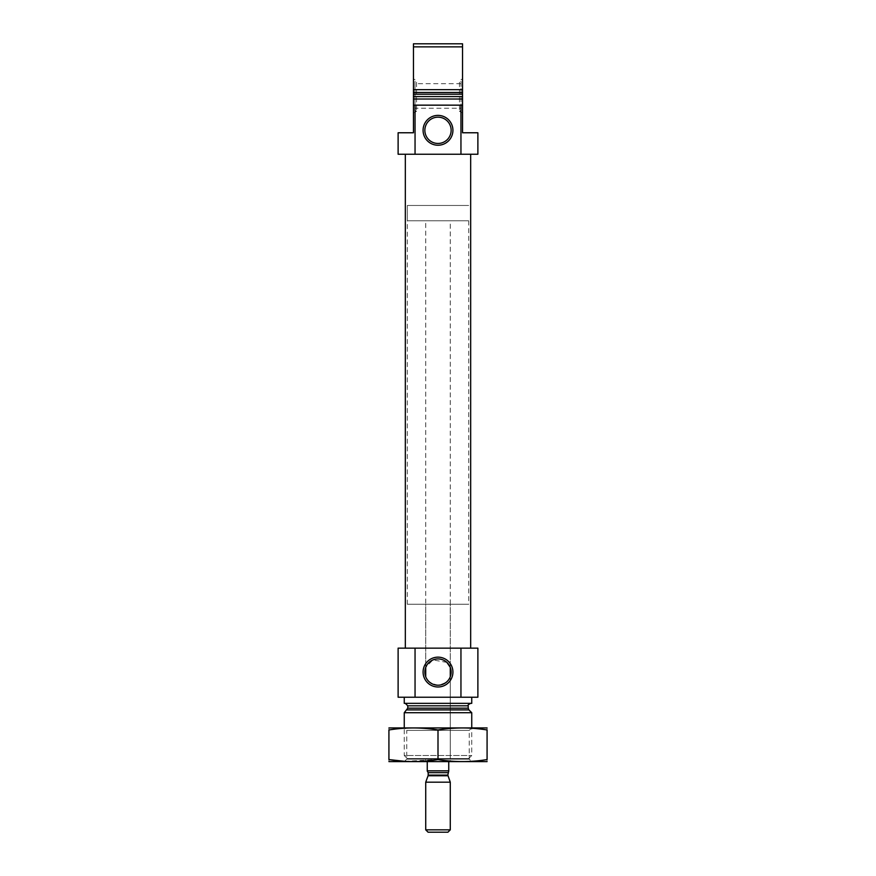 <?xml version="1.0" encoding="UTF-8"?>
<svg xmlns="http://www.w3.org/2000/svg" width="876" height="876" viewBox="0 0 876 876"><rect width="100%" height="100%" fill="white"/><g stroke="black" fill="none" stroke-linecap="round" stroke-linejoin="round"><path stroke-width="0.66" stroke-dasharray="4.38 3.29" d="M427.258 761.638L425.725 761.638L427.258 761.638L427.258 770.847L448.742 770.847L427.258 770.847L448.742 770.847L448.742 761.638L450.275 761.638L450.275 676.765A13.14 13.14 0 0 0 450.275 667.37L450.275 220.807L425.725 220.807L450.275 220.807M446.891 662.387L432.919 659.946L425.725 667.37A13.14 13.14 0 0 0 425.725 676.765C426.163 680.499 430.258 683.313 438.022 685.207C445.764 683.302 449.848 680.488 450.275 676.765L450.275 758.572L425.725 758.572L450.275 758.572M460.951 105.153L460.951 154.242L477.88 154.242L477.88 132.769L462.539 132.769L462.539 105.153L413.461 105.153L462.539 105.153L413.461 105.153L413.461 99.021L462.539 99.021L413.461 99.021L462.539 99.021L462.539 89.659L413.461 89.659L413.461 99.021M460.951 154.242L398.12 154.242L398.12 132.769L413.461 132.769L413.461 105.153M415.049 154.242L415.049 105.153M462.539 105.153L462.539 99.021M414.994 81.501L414.994 110.409L414.994 81.501L416.527 80.614L416.527 111.285L416.527 80.614L413.461 78.84L413.461 89.659L413.461 46.866L462.539 46.866L462.539 43.8L413.461 43.8L413.461 46.866M413.461 78.84L413.461 113.059L413.461 94.203L462.539 94.203L462.539 113.059L462.539 46.866M405.325 154.242L470.675 154.242L405.325 154.242M407.318 758.572L468.682 758.572L407.318 758.572L404.252 755.506L471.748 755.506L404.252 755.506L404.252 727.901L471.748 727.901L404.252 727.901L406.749 730.387L469.251 730.387L406.749 730.387L406.749 759.153L469.251 759.153L406.749 759.153L404.252 761.638L471.748 761.638L389.075 761.638M471.748 712.714L404.252 712.714M405.325 703.351L470.675 703.351L405.325 703.351M471.748 703.351L404.252 703.351M404.252 697.219L471.748 697.219L404.252 697.219M460.951 697.219L460.951 648.141L477.88 648.141L477.88 697.219L398.12 697.219L398.12 648.141L415.049 648.141L415.049 697.219M460.951 648.141L415.049 648.141M405.325 648.141L470.675 648.141L405.325 648.141M461.006 81.501L461.006 110.409L461.006 81.501L459.473 80.614L459.473 111.285L459.473 80.614L462.539 78.84M461.006 110.409L459.473 111.285L462.539 113.059M461.006 108.219L461.006 83.68L461.006 108.219L414.994 108.219L414.994 83.68L414.994 108.219M414.994 110.409L416.527 111.285L413.461 113.059M451.14 130.305A13.14 13.14 0 0 0 431.43 118.928A13.14 13.14 0 0 0 431.43 141.693A13.14 13.14 0 0 0 451.14 130.305M425.725 604.265L450.275 604.265L425.725 604.265L425.725 667.37L425.725 220.807M425.725 758.572L425.725 761.638M407.318 604.265L468.682 604.265L407.318 604.265L407.318 205.466L468.682 205.466L407.318 205.466L468.682 205.466L407.318 205.466L407.318 220.807L468.682 220.807L407.318 220.807M486.925 761.638L404.252 761.638M388.922 759.569C388.922 762.24 388.922 762.24 388.922 759.569L388.922 729.971C388.922 727.299 388.922 727.299 388.922 729.971C405.281 727.299 421.641 727.299 438 729.971L438 759.569C454.359 762.24 470.719 762.24 487.078 759.569C487.078 762.24 487.078 762.24 487.078 759.569L487.078 729.971C487.078 727.299 487.078 727.299 487.078 729.971C470.719 727.299 454.359 727.299 438 729.971M404.581 761.31L438 759.569M486.925 727.901L389.075 727.901M450.275 761.638L448.742 761.638M468.682 220.807L468.682 604.265M447.921 832.2L428.079 832.2M450.275 829.846L425.725 829.846M450.275 782.191L425.725 782.191M462.539 96.568L413.461 96.568M462.539 92.473L413.461 92.473M468.934 709.899L407.066 709.899M468.222 708.169L407.778 708.169M468.222 705.815L407.778 705.815M447.811 772.687L428.189 772.687M447.932 775.753L428.068 775.753M447.811 775.118L428.189 775.118M468.682 758.572L471.748 755.506L471.748 727.901L469.251 730.387L469.251 759.153L471.748 761.638M461.006 83.68L414.994 83.68M450.275 667.37L450.275 604.265"/><path stroke-width="1.31" d="M450.275 667.37L450.275 676.765L450.275 667.37L446.891 662.387M425.725 676.765L425.725 667.37L425.725 676.765M451.14 672.067A13.14 13.14 0 0 0 431.43 660.69A13.14 13.14 0 0 0 431.43 683.444A13.14 13.14 0 0 0 451.14 672.067M415.049 105.153L415.049 154.242L398.12 154.242L398.12 132.769L413.461 132.769L413.461 105.153L462.539 105.153L462.539 99.021L413.461 99.021L413.461 89.659L462.539 89.659L462.539 99.021M415.049 154.242L477.88 154.242L477.88 132.769L462.539 132.769L462.539 105.153M460.951 154.242L460.951 105.153M413.461 105.153L413.461 99.021M413.461 46.866L413.461 94.203L462.539 94.203L462.539 46.866L413.461 46.866L413.461 43.8L462.539 43.8L462.539 46.866M404.252 727.901L404.252 712.714L471.748 712.714L471.748 727.901M405.325 703.351L407.778 705.815L407.778 708.169L404.252 712.714M404.252 697.219L404.252 703.351L471.748 703.351L471.748 697.219M415.049 648.141L477.88 648.141L477.88 697.219L398.12 697.219L398.12 648.141L415.049 648.141L415.049 697.219M452.925 672.067A14.925 14.925 0 0 0 430.543 659.146A14.925 14.925 0 0 0 430.543 684.988A14.925 14.925 0 0 0 452.925 672.067M460.951 648.141L460.951 697.219M405.325 648.141L405.325 154.242M452.925 130.305A14.925 14.925 0 0 0 430.543 117.384A14.925 14.925 0 0 0 430.543 143.237A14.925 14.925 0 0 0 452.925 130.305M451.14 130.305A13.14 13.14 0 0 0 431.43 118.928A13.14 13.14 0 0 0 431.43 141.693A13.14 13.14 0 0 0 451.14 130.305M388.922 761.605L487.078 761.605M438 759.569L438 729.971C454.359 727.299 470.719 727.299 487.078 729.971C487.078 727.299 487.078 727.299 487.078 729.971L487.078 759.569C487.078 762.24 487.078 762.24 487.078 759.569C470.719 762.24 454.359 762.24 438 759.569C421.641 762.24 405.281 762.24 388.922 759.569C388.922 762.24 388.922 762.24 388.922 759.569L404.581 761.31M388.922 759.569L388.922 729.971C388.922 727.299 388.922 727.299 388.922 729.971C405.281 727.299 421.641 727.299 438 729.971M388.922 727.934L487.078 727.934M427.258 761.638L427.258 770.847L448.742 770.847L448.742 761.638M448.742 771.088L447.811 775.118L450.275 782.191L425.725 782.191L425.725 829.846L450.275 829.846L450.275 782.191M425.725 829.846L428.079 832.2L447.921 832.2L450.275 829.846M413.461 96.568L462.539 96.568M413.461 92.473L462.539 92.473M407.066 709.899L468.934 709.899L471.748 712.714M407.778 708.169L468.222 708.169L468.934 709.899M407.778 705.815L468.222 705.815C467.51 705.322 468.331 704.512 470.675 703.351M427.258 771.088L428.189 772.687L447.811 772.687M447.811 775.118L428.189 775.118L428.068 775.753L447.932 775.753M468.222 708.169L468.222 705.815M470.675 648.141L470.675 154.242M428.068 775.753L425.725 782.191M428.189 775.118L428.189 772.687"/></g></svg>
